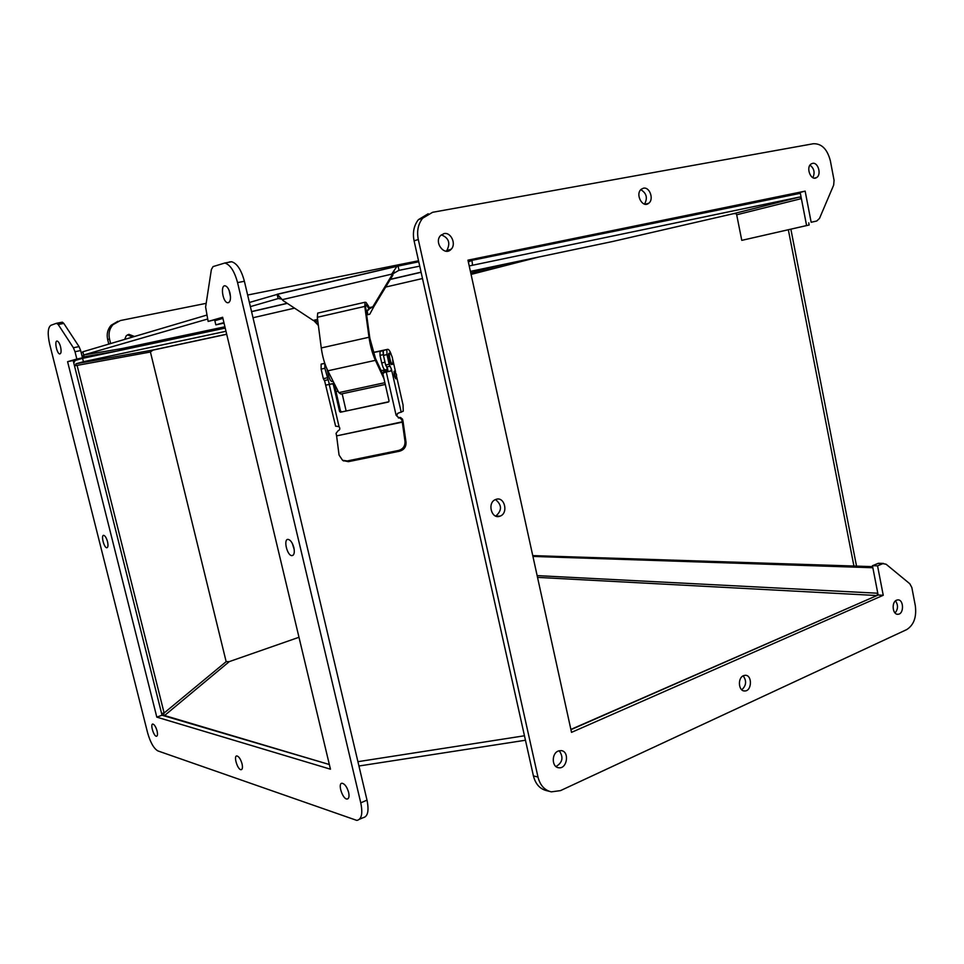 <?xml version="1.0" encoding="UTF-8"?>
<svg xmlns="http://www.w3.org/2000/svg" width="964" height="964" viewBox="0 0 964 964"><rect width="100%" height="100%" fill="white"/><g stroke="black" fill="none" stroke-linecap="round" stroke-linejoin="round"><path stroke-width="1.45" d="M384.889 382.684L338.822 392.637L340.87 394.047L385.287 384.467M382.154 372.791L383.431 372.514L383.901 370.068L385.998 372.008M338.822 392.637L327.856 370.803C324.687 364.356 322.494 356.74 321.265 347.944L317.325 317.277L317.698 313.107L318.373 312.951M384.009 378.816L375.418 360.343L327.856 370.803M383.106 374.839L375.49 358.463L369.827 338.135L365.621 307.347L365.754 304.793L366.428 304.998L368.947 308.781M368.718 306.456L366.031 302.431L365.031 302.238L364.79 306.407L369.007 337.255C370.297 346.112 372.441 353.8 375.418 360.343M366.428 304.998L365.585 305.19M317.325 317.277L364.79 306.407M339.063 455.068L342.557 460.286L347.257 460.949L398.674 450.429C403.085 449.067 405.193 446.079 405.013 441.488L402.313 422.148L336.605 435.885L339.063 455.068M343.039 460.587L348.39 461.672L399.711 451.176C404.109 449.814 406.206 446.838 406.025 442.259L403.036 421.389L402.53 419.183L401.747 419.605L402.313 422.148M336.605 435.885L402.253 421.822M335.605 426.124L339.051 426.678C340.328 428.498 340.003 429.848 338.087 430.751L336.038 433.366L336.544 435.559M397.819 413.279C396.325 415.339 396.794 416.785 399.229 417.605L400.494 417.472L402.53 419.183M398.976 417.978L396.108 415.267L398.036 413.219L403.241 411.218L403.073 405.109L396.831 377.539M383.564 372.658L390.721 371.019L384.407 372.357L382.865 373.803L389.034 400.916L388.335 402.048L340.461 412.206L339.569 411.447L333.351 384.576L332.231 383.841L334.303 384.238L333.351 384.576M333.183 383.503L326.073 385.094L332.231 383.841M401.747 419.605L399.699 417.882M399.771 417.557L400.494 417.472M335.629 426.233L324.543 380.527M339.569 411.447L340.497 411.05L334.303 384.238M388.841 401.735L340.678 412.182M391.155 354.186C389.83 350.8 388.673 349.185 387.661 349.329L386.841 349.643L386.986 354.595L389.179 364.247L391.432 369.176L390.721 371.019M340.497 411.05L341.618 411.785M324.808 363.428L324.868 368.284L328.146 379.744L324.398 380.563L323.338 378.659L321.12 369.116L321.12 364.187L324.748 363.247M395.541 371.839L392.854 359.97M396.228 378.647L396.132 378.816C394.505 377.442 393.842 374.9 394.119 371.2L394.625 371.248M392.215 364.259L391.818 364.356C390.516 366.32 387.42 354.764 388.866 353.318L389.36 353.21M333.845 383.612L333.46 381.949M326.013 385.07L329.375 384.335L328.146 379.744M328.772 376.43L326.989 368.995M390.974 370.923L387.829 371.61L386.745 366.947M387.661 349.329L383.323 350.426L383.455 355.367L385.648 365.019L387.673 368.754M389.95 352.981C392.276 355.68 393.192 359.415 392.697 364.163C391.396 366.127 388.299 354.571 389.745 353.125L389.95 352.981M396.481 374.574L396.602 378.563C395.035 377.237 394.397 374.803 394.674 371.236L396.481 374.574M387.986 370.718L386.781 370.935L386.01 369.718M383.202 350.631L373.164 352.535M342.16 393.77L346.1 410.833M387.974 370.61L386.769 369.549M386.745 349.583L385.672 349.908M373.14 352.475L387.106 349.45M380.033 351.33L379.997 355.367L381.72 362.946C382.877 367.501 384.034 369.815 385.214 369.887L387.805 369.32M383.094 351.004L383.082 353.125M333.098 381.25L332.062 381.479C330.736 381.443 329.483 379.165 328.302 374.659L326.989 369.007M418.533 260.774L247.64 295.032M206.175 303.347L120.38 320.542L112.933 324.711C109.45 328.724 108.317 333.496 109.51 339.015L110.631 343.546M152.987 350.016L226.673 334.183L153.155 349.98L150.42 352.017L226.154 661.653L229.299 661.605L298.985 637.276M124.669 339.4L126.272 335.725L128.875 334.339L134.49 336.484M117.849 321.301L111.089 325.314C107.619 329.314 106.474 334.062 107.667 339.569L108.799 344.1M152.011 350.33L226.697 334.279M132.598 337.051L127.513 334.821M896.544 600.198L897.592 599.921C903.786 598.933 904.292 614.044 898.074 614.261C892.592 615.128 891.182 602.199 896.544 600.198M743.449 675.692L745.148 675.294C752.486 674.764 751.992 691.321 744.678 690.959C738.472 691.381 737.4 677.981 743.449 675.692M812.544 163.374C818.087 161.928 821.75 174.641 816.641 177.533C811.11 181.594 805.41 167.423 811.194 163.94L812.544 163.374M558.168 751.064L561.084 750.595C569.832 751.161 567.218 769.38 558.602 767.73C551.757 767.175 551.408 753.631 558.168 751.064M813.375 143.732L432.571 212.309L422.618 218.25C418.099 224.094 416.653 231.179 418.292 239.518L537.984 777.056C540.105 785.286 544.527 790.227 551.275 791.854L560.482 790.625L906.654 629.625C913.824 625.082 916.716 617.153 915.33 605.814L911.848 587.57L909.835 583.786L886.085 564.217L882.795 563.651L877.553 565.856L883.241 595.282L571.519 732.363L467.95 260.16L805.145 191.137L811.158 222.262L816.725 221.021L819.496 218.43L833.667 185.088L834.065 180.268L830.353 160.807C827.329 149.167 821.677 143.479 813.375 143.732M443.97 233.613C450.983 231.854 456.562 244.145 451.128 249.278C444.717 256.665 433.704 242.554 440.512 235.602L443.97 233.613M643.422 188.209C649.712 186.618 654.195 199.44 648.712 203.259C642.578 208.622 634.854 194.029 641.301 189.209L643.422 188.209M496.062 499.352C504.666 496.183 508.715 513.354 500.039 516.138C491.519 519.789 486.892 502.642 495.568 499.533L496.062 499.352M895.05 612.996C898.147 609.128 898.303 605.091 895.508 600.873M741.738 689.778C746.329 685.657 746.811 681.006 743.172 675.824M812.857 177.677C815.122 172.628 814.17 168.447 810.013 165.121M555.975 766.573C562.639 762.536 563.711 757.246 559.192 750.715M428.245 213.743L418.412 219.647C413.893 225.468 412.447 232.529 414.086 240.831L533.417 775.924C535.526 784.13 539.948 789.034 546.684 790.661L549.613 791.42M811.158 222.262L816.725 221.021M805.145 191.137L800.168 192.402L806.181 223.407M468.022 260.437L800.168 192.402M883.241 595.282L878.132 595.017L570.929 729.676M877.553 565.856L872.456 565.699L878.132 595.017M880.228 563.566L878.445 563.277L872.456 565.699M446.067 251.206L446.826 250.52C450.646 243.097 448.814 237.867 441.319 234.842M644.518 204.103C647.832 197.994 646.591 193.186 640.807 189.679M495.761 516.102C502.124 510.486 502.039 504.979 495.508 499.557M229.083 290.309L230.529 296.972M229.263 261.931L231.673 261.75C237.12 263.461 241.349 269.968 244.386 281.259L367.007 800.144C369.152 810.881 367.826 816.737 363.03 817.713L359.512 819.255M56.647 323.253L62.371 322.169L63.793 323.398L79.036 346.594L80.651 350.547L82.47 357.837L73.156 360.5L162.036 715.24L329.351 764.524L163.47 715.18L164.121 713.011L77.072 365.332L74.481 365.826L75.614 365.597L75.999 363.777L83.434 361.717L82.591 358.355L75.168 360.464L73.77 362.994M222.756 317.759L208.128 321.434L205.609 307.034L211.369 269.571L213.032 266.606L224.853 263.003C230.263 264.738 234.505 271.27 237.554 282.597L360.765 802.831C362.922 813.592 361.621 819.448 356.849 820.412L157.927 750.932C153.842 748.606 150.396 742.557 147.6 732.785L49.67 344.22C47.405 333.869 47.802 327.567 50.863 325.314L56.442 323.289L58.202 324.507L73.397 347.763L75.011 351.727L76.843 359.03L67.588 361.681L156.807 717.132L330.459 769.2L222.648 317.277L208.128 321.434M346.98 787.974L348.438 791.673M292.321 543.407L294.225 549.613M60.563 346.859C61.479 351.27 61.202 353.631 59.744 353.957C56.828 353.848 54.153 340.352 57.201 341.075C58.491 341.509 59.611 343.437 60.563 346.859M107.51 541.635C108.317 545.431 108.089 547.48 106.799 547.769C103.979 547.865 100.762 534.851 103.738 535.345C105.184 535.803 106.438 537.9 107.51 541.635M230.01 293.177C231.071 299.226 230.288 302.419 227.649 302.756C222.684 302.31 220.141 284.585 225.251 285.85C227.275 286.489 228.866 288.935 230.01 293.177M157.06 730.941C157.783 734.219 157.59 736.002 156.481 736.267C153.77 736.568 149.962 723.783 152.854 724.06C154.457 724.554 155.855 726.844 157.06 730.941M162.036 715.24L156.807 717.132M73.156 360.5L67.588 361.681M82.47 357.837L76.843 359.03M348.631 792.42C349.45 796.469 348.956 798.674 347.161 799.036C342.63 799.542 337.34 782.985 342.112 783.238C344.823 783.877 346.992 786.937 348.631 792.42M293.875 547.648C294.815 552.637 294.153 555.3 291.899 555.638C287.019 555.674 283.127 538.647 288.188 539.394C290.598 540.033 292.49 542.78 293.875 547.648M242.036 763.813C242.808 767.428 242.494 769.393 241.108 769.694C237.662 770.079 233.228 755.656 236.879 755.933C238.927 756.487 240.651 759.114 242.036 763.813M81.277 353.077L82.892 351.764L206.609 315.144M249.399 302.479L277.451 294.321L283.042 300.563L313.216 320.422L317.602 319.409M368.308 307.817L373.875 306.612L392.902 275.114L392.661 274.065L391.661 274.15L396.963 266.317L418.762 261.774M224.913 326.784L122.091 348.546L83.699 354.969L207.549 319.048M398.048 265.944L399.036 270.342L419.726 266.148M788.335 229.745L853.923 566.037M856.526 566.121L790.866 229.167M82.892 351.764L83.904 356.053L81.928 355.668M250.387 306.624L278.114 298.587L277.102 294.273M119.283 350.571L122.091 348.546M82.289 358.439L84.904 357.319L83.904 356.053M398.771 270.402L394.854 272.679L393.553 271.077M282.801 299.539L391.661 274.15L391.902 275.186L372.827 306.781L367.103 310.324L367.887 314.65L369.742 314.24L373.875 306.612M280.114 297.575L281.705 299.081L278.283 298.539M116.632 351.137L82.289 357.126M392.661 274.065L394.854 272.679M392.902 275.114L391.902 275.186M317.879 321.602L313.216 320.422M316.096 322.446L318.397 325.615M366.031 310.384L367.103 310.324M366.633 314.722L367.935 314.65M532.935 556.433L872.854 567.748L877.794 593.234L876.927 595.535L570.881 729.435M229.299 661.605L164.157 715.866L161.844 714.481M161.578 713.444L164.121 713.011L226.154 661.653M532.755 555.601L872.637 566.639M150.42 352.017L77.084 365.392M77.072 365.332L75.614 365.597M469.227 265.944L799.722 197.018L801.373 198.62L806.591 225.564L809.158 224.998L808.748 222.841M83.434 361.717L225.986 331.279M468.359 261.979L471.926 260.34L800.349 193.306M222.913 318.397L214.839 320.699L215.84 324.844L223.913 322.591M806.591 225.564L741.774 240.361L736.689 214.791L736.062 213.61L733.435 213.683L612.55 241.518L470.42 271.378M224.034 323.121L215.84 324.844M472.517 264.835L471.926 260.34M82.591 358.355L225.227 328.097M809.158 224.998L741.774 240.361M321.265 347.944L369.007 337.255M399.711 451.176L398.674 450.429M347.257 460.949L348.39 461.672M405.013 441.488L406.025 442.259M396.108 415.267L386.287 372.068M329.266 384.479L339.051 426.678M400 417.508L399.204 417.93M401.217 412.279L391.432 369.176M321.325 364.055L324.772 363.295M321.12 369.116L324.868 368.284M323.338 378.659L327.085 377.84M389.179 364.247L385.648 365.019M386.624 366.971L390.119 366.212M386.986 354.595L383.455 355.367M387.01 349.522L383.491 350.306M387.841 370.634L387.058 370.923M329.64 374.369L328.302 374.659M385.01 362.223L381.72 362.946M379.997 355.367L383.311 354.632M107.667 339.569L109.51 339.015M414.086 240.831L418.292 239.518M882.795 563.651L877.686 563.494M537.984 777.056L533.417 775.924M367.007 800.144L360.765 802.831M244.386 281.259L237.554 282.597M80.651 350.547L75.011 351.727M79.036 346.594L73.397 347.763M63.793 323.398L58.202 324.507M277.21 294.249L397.674 266.028M714.432 209.971L702.744 212.996M505.425 264.028L470.769 272.981M471.083 274.415L538.828 257.002M738.99 205.561L750.811 202.512M537.526 577.388L876.927 595.535M537.141 575.604L877.794 593.234M524.464 735.773L357.921 761.681M75.999 363.777L153.155 349.98M422.497 278.536L385.684 287.055M294.55 308.143L253.014 317.746M471.468 260.449L468.191 261.208M421.075 272.161L390.372 279.295M287.176 303.286L251.556 311.565M799.722 197.018L733.435 213.683M801.373 198.62L736.689 214.791M383.901 370.068L381.166 370.67M365.031 302.238L317.698 313.107M343.714 460.997L342.557 460.286M398.433 418.027L399.229 417.605M340.461 412.206L341.401 411.809M333.436 383.491L332.484 383.817M321.12 364.187L324.796 363.368M383.323 350.426L386.841 349.643M388.866 353.318L389.745 353.125M336.014 391.661L338.111 391.215M395.638 378.768L396.276 378.635M394.023 371.381L394.674 371.236M387.564 370.658L386.781 370.935M383.178 350.703L379.888 351.438M111.089 325.314L112.933 324.711M898.074 614.261L897.074 614.201M744.678 690.959L743.581 690.814M816.641 177.533L814.423 178.123M558.602 767.73L557.734 767.537M418.412 219.647L422.618 218.25M878.445 563.277L883.542 563.434M451.128 249.278L446.826 250.52M648.712 203.259L645.217 204.235M500.039 516.138L495.942 516.162M228.854 302.515L227.649 302.756M224.853 263.003L231.673 261.75M56.78 323.265L62.371 322.169M348.161 798.614L347.161 799.036M293.08 555.264L291.899 555.638M241.759 769.441L241.108 769.694M277.451 294.321L396.963 266.317M277.162 294.514L281.127 298.539M368.561 309.986L367.163 310.312M280.138 297.599L280.97 298.213M318.373 325.41L313.915 320.699M573.363 728.398L573.966 728.314M358.945 766.006L525.452 740.231M470.312 260.846L468.215 261.328M421.099 272.282L390.287 279.44M287.308 303.371L251.58 311.673"/></g></svg>
